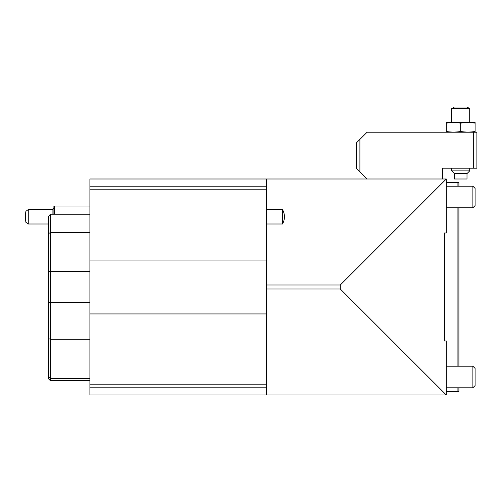 <?xml version="1.0" encoding="UTF-8"?>
<svg xmlns="http://www.w3.org/2000/svg" width="502" height="502" viewBox="0 0 502 502"><rect width="100%" height="100%" fill="white"/><g stroke="black" fill="none" stroke-linecap="round" stroke-linejoin="round"><path stroke-width="0.75" d="M89.902 260.061L266.298 260.061L266.298 394.999L89.902 394.999L89.902 179.001L266.298 179.001L266.298 186.198L89.902 186.198M266.298 260.061L266.298 186.198M266.298 189.8L89.902 189.8M266.298 394.999L446.303 394.999L340.3 289.001L340.3 285.004L266.298 285.004M266.298 179.001L446.303 179.001L446.303 232.997L444.502 232.997L444.502 341.002L446.303 341.002L446.303 394.999M266.298 313.938L89.902 313.938M446.303 179.001L340.3 285.004M266.298 289.001L340.3 289.001M266.298 384.199L89.902 384.199M89.902 387.801L266.298 387.801M475.099 188.407L475.099 205.594L472.89 207.803L472.89 186.198L475.099 188.407M446.303 186.198L472.89 186.198M446.303 123.078L446.303 122.482L453.501 122.482L446.303 123.078L446.303 131.606L453.501 132.202L460.698 131.606L467.902 132.202L475.099 131.606L475.099 123.078L467.902 122.482L475.099 122.482L475.099 123.078L467.902 122.482L460.698 123.078L453.501 122.482L467.902 122.482M359.903 171.797L356.301 168.201L356.301 143.001L359.903 139.399L359.903 171.797L367.1 179.001M442.701 179.001L442.701 168.201L473.298 168.201L473.298 132.202L476.9 132.202L476.9 168.201L473.298 168.201M359.903 139.399L367.1 132.202L473.298 132.202M466.998 173.598L466.998 179.001L454.398 179.001L454.398 173.598L451.7 170.9L469.703 170.9L466.998 173.598L454.398 173.598M446.303 132.202L446.303 131.606L453.501 132.202M475.099 131.606L475.099 132.202M460.698 131.606L460.698 123.078M451.7 108.595L454.461 107.001L466.942 107.001L469.703 108.595L451.7 108.595L451.7 122.482M475.099 368.412L475.099 385.592L472.89 387.801L472.89 366.203L475.099 368.412M446.303 366.203L472.89 366.203M53.902 214.241L53.902 206.36L54.26 206.002L54.26 214.241M28.269 223.999L25.891 222.304L25.891 211.298L28.269 209.598L28.269 223.999L48.499 223.999M89.902 378.414L50.3 378.414L50.3 380.598L48.499 378.803L48.499 216.657L50.3 214.241L50.3 232.664L89.902 232.664M50.3 214.241L89.902 214.241M89.902 302.562L50.3 302.562L50.3 378.414L48.499 376.789M89.902 339.302L50.3 339.302L48.499 338.517M48.499 233.555L50.3 232.664L50.3 271.438L89.902 271.438M48.499 271.595L50.3 271.438L50.3 302.562L48.499 302.405M266.298 223.999L282.5 223.999L282.5 209.598L266.298 209.598M457.102 186.198L457.102 182.602L458.897 182.602L458.897 186.198M458.897 207.803L458.897 366.203M458.897 387.801L458.897 391.403L446.303 391.403M457.102 391.403L457.102 387.801M457.102 366.203L457.102 207.803M457.102 182.602L446.303 182.602M52.101 214.241L52.101 209.598L53.902 207.803M446.303 207.803L472.89 207.803M451.7 168.201L451.7 170.9M469.703 168.201L469.703 170.9M469.703 108.595L469.703 122.482M446.303 387.801L472.89 387.801M54.26 206.002L89.902 206.002M28.269 209.598L52.101 209.598M25.891 211.298L25.1 216.801L25.891 222.304M89.902 380.598L50.3 380.598M282.5 223.999A14.401 14.401 0 0 0 282.5 209.598"/></g></svg>
